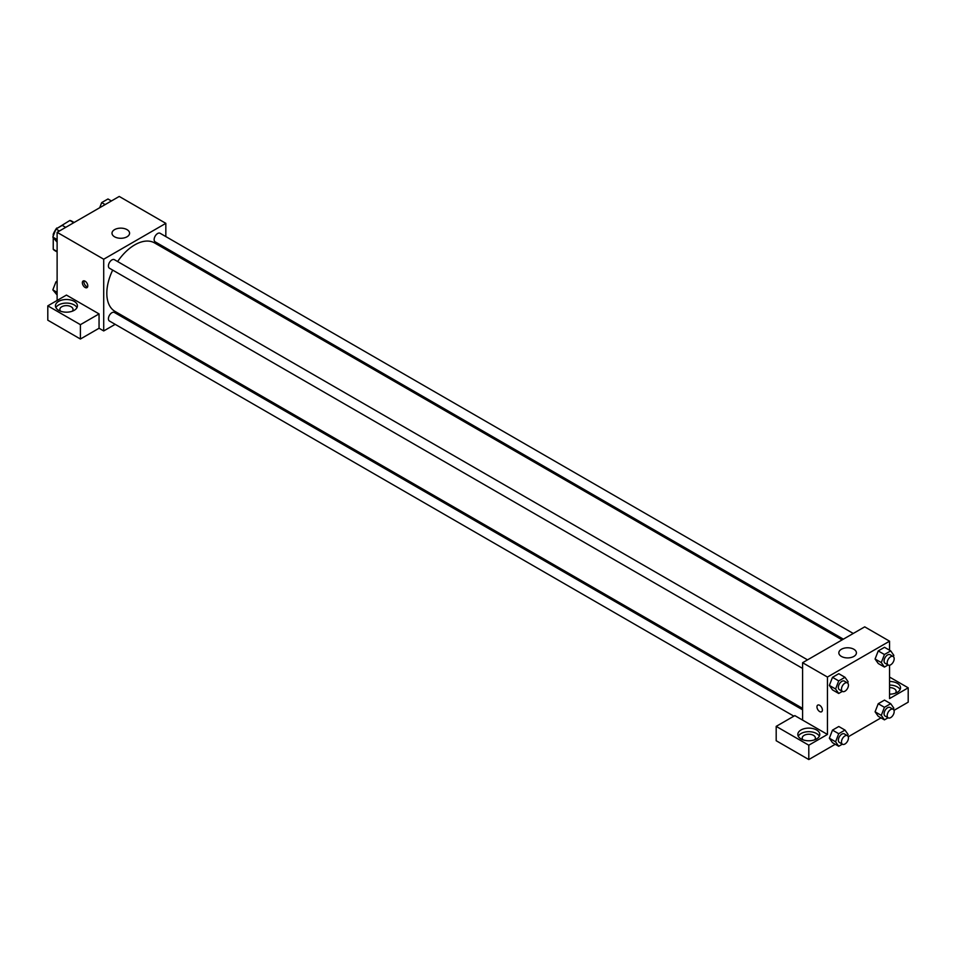 <?xml version="1.0" encoding="UTF-8"?>
<svg xmlns="http://www.w3.org/2000/svg" width="956" height="956" viewBox="0 0 956 956"><rect width="100%" height="100%" fill="white"/><g stroke="black" fill="none" stroke-linecap="round" stroke-linejoin="round"><path stroke-width="1.43" d="M57.229 228.269L69.872 220.478A17.005 9.823 120 0 1 71.831 221.171L74.126 222.497M57.121 251.524L53.237 249.277A17.005 9.823 120 0 0 54.827 250.627L57.121 251.954M53.237 249.277L53.237 237.662M53.237 236.036L53.237 234.184A17.005 9.823 120 0 1 55.807 229.404M56.798 228.018A17.005 9.823 120 0 0 56.165 228.878M73.755 222.712L69.872 220.478M57.121 300.459L57.121 232.32L119.237 196.446L165.83 223.346L165.83 236.586M165.83 247.986L165.83 249.432M114.577 229.631A8.783 5.067 180 0 1 124.161 228.532A8.783 5.067 180 0 1 129.574 233.216A8.783 5.067 180 0 1 120.791 238.283A8.783 5.067 180 0 1 112.007 233.216A8.783 5.067 180 0 1 114.577 229.631M115.174 324.335L103.714 330.943L103.714 259.219L57.121 232.32M103.714 259.219L165.83 223.346M85.072 287.457A3.848 2.223 60 0 1 82.563 284.075A3.848 2.223 60 0 1 83.148 280.992A3.848 2.223 60 0 1 86.996 283.215A3.848 2.223 60 0 1 86.996 287.648A3.848 2.223 60 0 1 85.072 287.457M99.054 313.915L66.442 295.081L47.8 305.848L80.412 324.67L99.054 313.915L99.054 328.255L103.714 330.943M84.104 280.825A3.848 2.223 -120 0 0 86.638 286.561A3.848 2.223 -120 0 0 87.617 286.908M58.675 301.355A10.982 6.345 180 0 1 70.636 299.981A10.982 6.345 180 0 1 77.424 305.848A10.982 6.345 180 0 1 66.442 312.182A10.982 6.345 180 0 1 55.46 305.848A10.982 6.345 180 0 1 58.675 301.355M76.97 307.641A10.982 6.345 0 0 0 58.675 304.94A10.982 6.345 0 0 0 55.902 307.641M60.622 311.226A6.584 3.8 180 0 1 59.846 309.433A6.584 3.8 180 0 1 63.921 305.92A6.584 3.8 180 0 1 71.091 306.745A6.584 3.8 180 0 1 73.026 309.433A6.584 3.8 180 0 1 72.25 311.226M80.412 324.67L80.412 339.022L99.054 328.255M47.8 305.848L47.8 320.188L80.412 339.022M126.3 317.906L125.045 318.635M807.533 659.855L114.373 259.674A4.935 2.856 120 0 0 109.438 262.53A4.935 2.856 120 0 0 109.438 268.23L802.586 668.411M802.586 709.806L114.373 312.469A4.935 2.856 120 0 0 110.573 313.795A4.935 2.856 120 0 0 108.422 318.766A4.935 2.856 120 0 0 109.438 321.025L793.862 716.163M853.254 633.458L160.106 233.276A4.935 2.856 120 0 0 156.294 234.602A4.935 2.856 120 0 0 154.143 239.574A4.935 2.856 120 0 0 155.159 241.832L843.371 639.17M842.128 639.887L154.537 242.908A39.531 22.825 120 0 0 117.624 261.55M112.689 270.106A39.531 22.825 120 0 0 106.821 293.289A39.531 22.825 120 0 0 115.007 311.393L802.586 708.36M802.586 720.095L794.83 715.614L776.188 726.369L808.8 745.202L827.442 734.447L802.586 720.095L802.586 662.711L864.714 626.849L889.558 641.189L889.558 650.223M776.188 726.369L776.188 740.721L808.8 759.554L835.269 744.27M848.271 736.765L880.99 717.872M893.991 710.368L908.2 702.17L908.2 687.818L889.558 698.573L889.558 665.245M889.558 687.603A6.584 3.8 180 0 1 894.218 688.714A6.584 3.8 180 0 1 896.154 691.403A6.584 3.8 180 0 1 895.378 693.196M900.098 689.611A10.982 6.345 0 0 0 889.558 685.07M889.558 681.473A10.982 6.345 180 0 1 900.54 687.818A10.982 6.345 180 0 1 889.558 694.164M802.992 739.825A6.584 3.8 180 0 1 802.215 738.032A6.584 3.8 180 0 1 808.8 734.232A6.584 3.8 180 0 1 815.396 738.032A6.584 3.8 180 0 1 814.62 739.825M819.34 736.24A10.982 6.345 0 0 0 801.032 733.551A10.982 6.345 0 0 0 798.272 736.24M801.032 729.966A10.982 6.345 180 0 1 813.006 728.592A10.982 6.345 180 0 1 819.782 734.447A10.982 6.345 180 0 1 808.8 740.78A10.982 6.345 180 0 1 797.818 734.447A10.982 6.345 180 0 1 801.032 729.966M808.8 745.202L808.8 759.554M889.558 677.063L908.2 687.818M884.431 707.309L878.229 703.724L884.503 700.103L878.229 703.724L875.087 711.814L878.229 716.283L875.087 711.814L881.301 715.399L884.431 707.309L890.717 703.688L893.848 708.157L893.358 709.436M888.076 664.97L884.431 667.073L878.229 663.488L875.075 659.031L878.229 650.928L884.503 647.308L878.229 650.928L884.431 654.513L890.717 650.893L893.848 655.362L893.358 656.641M842.356 691.367L838.711 693.47L832.497 689.885L829.354 685.428M838.711 693.47L835.58 689.001L838.711 680.911L832.497 677.326L838.782 673.705L832.497 677.326L829.366 685.416L832.497 689.885M842.356 744.162L838.711 746.266L835.58 741.796L838.711 733.706L832.497 730.121L838.782 726.5L832.497 730.121L829.366 738.211L832.497 742.681L829.354 738.223M827.442 734.447L827.442 677.051L889.558 641.189M853.839 649.255A8.783 5.067 180 0 1 856.421 652.852A8.783 5.067 180 0 1 847.625 657.919A8.783 5.067 180 0 1 838.842 652.852A8.783 5.067 180 0 1 844.268 648.156A8.783 5.067 180 0 1 853.839 649.255M827.442 677.051L802.586 662.711M817.75 705.11A3.848 2.223 -120 0 0 817.165 708.193A3.848 2.223 -120 0 0 819.674 711.575A3.848 2.223 60 0 1 817.165 708.193A3.848 2.223 60 0 1 817.75 705.11A3.848 2.223 60 0 1 821.598 707.332A3.848 2.223 60 0 1 821.598 711.766A3.848 2.223 60 0 1 819.674 711.575A3.848 2.223 -120 0 0 821.598 711.766M838.711 680.911L844.996 677.29L848.127 681.759L847.637 683.038M847.422 682.895L844.327 681.102A4.935 2.856 120 0 0 840.515 682.429A4.935 2.856 120 0 0 838.364 687.4A4.935 2.856 120 0 0 839.38 689.658L842.487 691.451A4.935 2.856 120 0 0 847.422 688.595A4.935 2.856 120 0 0 847.422 682.895A4.935 2.856 120 0 0 843.622 684.221A4.935 2.856 120 0 0 841.471 689.192A4.935 2.856 120 0 0 842.487 691.451M835.58 689.001L829.366 685.416M844.996 677.29L838.782 673.705M884.431 667.073L881.301 662.604L884.431 654.513M893.155 656.497L890.048 654.705A4.935 2.856 120 0 0 886.236 656.031A4.935 2.856 120 0 0 884.085 661.002A4.935 2.856 120 0 0 885.101 663.261L888.208 665.053A4.935 2.856 120 0 0 893.155 662.197A4.935 2.856 120 0 0 893.155 656.497A4.935 2.856 120 0 0 889.343 657.824A4.935 2.856 120 0 0 887.192 662.795A4.935 2.856 120 0 0 888.208 665.053M878.229 663.488L875.087 659.019L881.301 662.604M890.717 650.893L884.503 647.308M838.711 733.706L844.996 730.085L848.127 734.555L847.637 735.833M847.422 735.69L844.327 733.897A4.935 2.856 120 0 0 840.515 735.224A4.935 2.856 120 0 0 838.364 740.195A4.935 2.856 120 0 0 839.38 742.453L842.487 744.246A4.935 2.856 120 0 0 847.422 741.39A4.935 2.856 120 0 0 847.422 735.69A4.935 2.856 120 0 0 843.622 737.016A4.935 2.856 120 0 0 841.471 741.987A4.935 2.856 120 0 0 842.487 744.246M838.711 746.266L832.497 742.681M835.58 741.796L829.366 738.211M844.996 730.085L838.782 726.5M888.076 717.765L884.431 719.868L881.301 715.399M893.155 709.292L890.048 707.5A4.935 2.856 120 0 0 886.236 708.826A4.935 2.856 120 0 0 884.085 713.797A4.935 2.856 120 0 0 885.101 716.056L888.208 717.848A4.935 2.856 120 0 0 893.155 714.992A4.935 2.856 120 0 0 893.155 709.292A4.935 2.856 120 0 0 889.343 710.619A4.935 2.856 120 0 0 887.192 715.59A4.935 2.856 120 0 0 888.208 717.848M884.431 719.868L878.229 716.283M890.717 703.688L884.503 700.103M57.121 242.215L52.831 237.088L55.974 228.998L62.248 225.377L65.689 227.361M57.121 239.562L52.831 237.088M59.415 230.994L55.974 228.998M99.699 207.727L101.695 202.6L107.968 198.979L111.41 200.963M105.136 204.596L101.695 202.6M57.121 295.01L52.831 289.883L55.974 281.793L57.121 281.136M57.121 292.357L52.831 289.883M57.121 282.462L55.974 281.793"/></g></svg>
